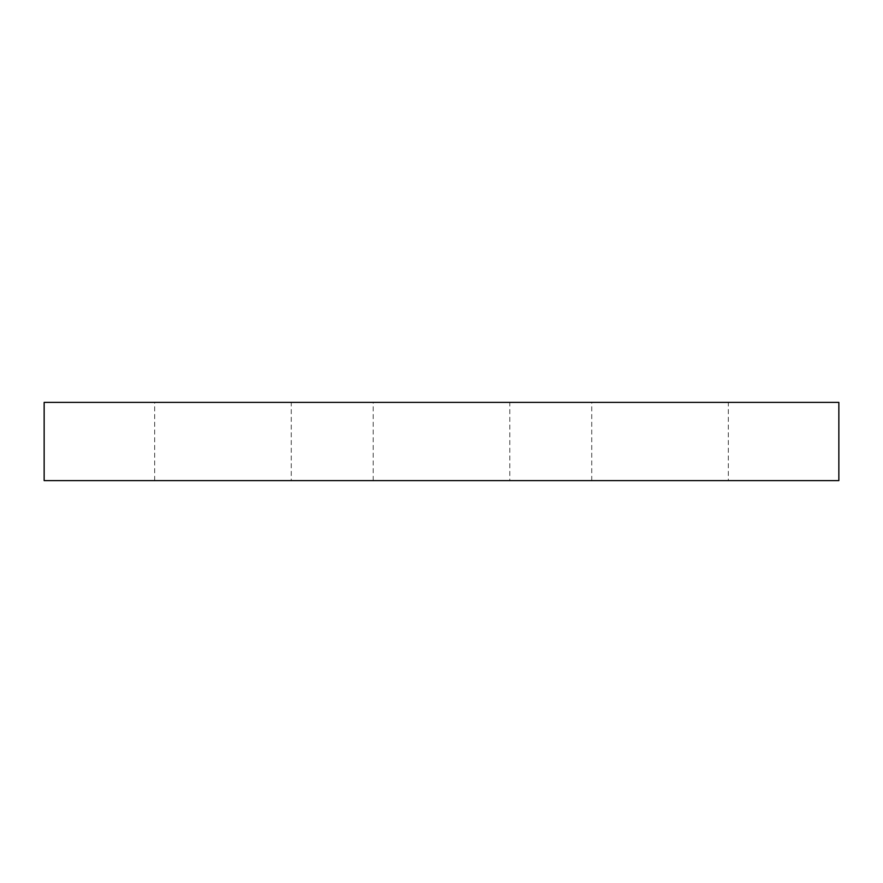 <?xml version="1.0" encoding="UTF-8"?>
<svg xmlns="http://www.w3.org/2000/svg" width="883" height="883" viewBox="0 0 883 883"><rect width="100%" height="100%" fill="white"/><g stroke="black" fill="none" stroke-linecap="round" stroke-linejoin="round"><path stroke-width="0.66" stroke-dasharray="4.42 3.31" d="M838.85 402.394L44.15 402.394L44.15 480.606L838.85 480.606L838.85 402.394M291.258 480.606L154.657 480.606L291.258 480.606L291.258 402.394L154.657 402.394L291.247 402.394M509.8 480.606L373.2 480.606L509.8 480.606L509.8 402.394L373.2 402.394L509.8 402.394M728.343 480.606L591.742 480.606L728.343 480.606L728.343 402.394L591.742 402.394L728.343 402.394M591.742 480.606L591.742 402.394M373.2 480.606L373.2 402.394M154.657 480.606L154.657 402.394"/><path stroke-width="1.32" d="M838.85 480.606L838.85 402.394L44.15 402.394L44.15 480.606L838.85 480.606"/></g></svg>
